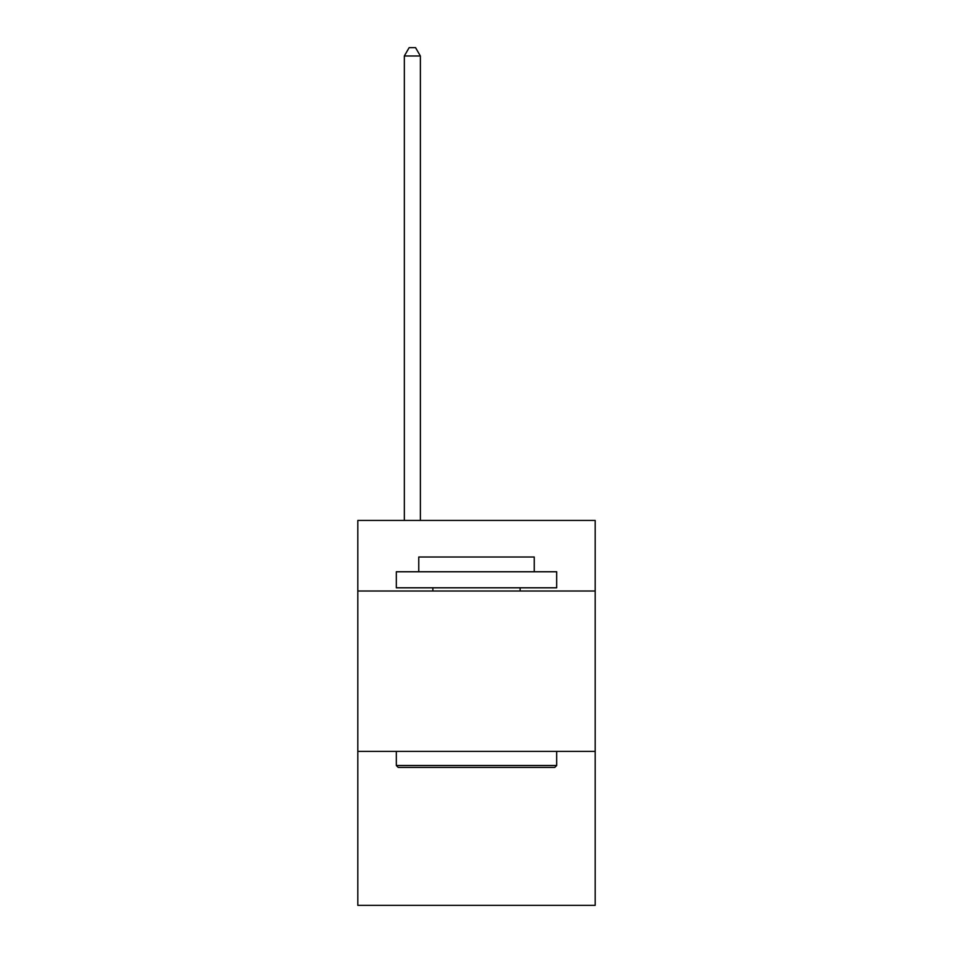 <?xml version="1.0" encoding="UTF-8"?>
<svg xmlns="http://www.w3.org/2000/svg" width="953" height="953" viewBox="0 0 953 953"><rect width="100%" height="100%" fill="white"/><g stroke="black" fill="none" stroke-linecap="round" stroke-linejoin="round"><path stroke-width="1.43" d="M595.184 591.015L595.184 520.445L357.816 520.445L357.816 591.015L595.184 591.015L595.184 905.35L357.816 905.35L357.816 591.015M595.184 751.393L357.816 751.393M398.235 767.427L396.317 765.497L556.683 765.497L554.765 767.427L398.235 767.427M556.683 571.764L556.683 587.798L396.317 587.798L396.317 571.764L556.683 571.764M418.76 571.764L418.76 557.005L534.24 557.005L534.24 571.764M556.683 751.393L556.683 765.497M396.317 751.393L396.317 765.497M520.124 587.798L520.124 591.015M432.876 587.798L432.876 591.015M420.368 520.445L420.368 55.989L404.334 55.989L404.334 520.445M404.334 55.989L409.147 47.65L415.556 47.65L420.368 55.989"/></g></svg>
